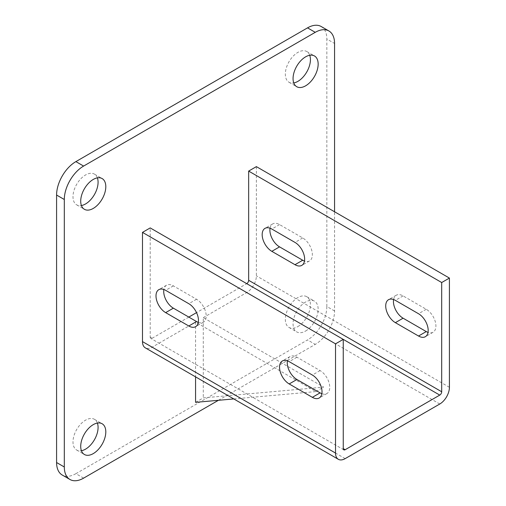 <?xml version="1.0" encoding="UTF-8"?>
<svg xmlns="http://www.w3.org/2000/svg" width="506" height="506" viewBox="0 0 506 506"><rect width="100%" height="100%" fill="white"/><g stroke="black" fill="none" stroke-linecap="round" stroke-linejoin="round"><path stroke-width="0.38" stroke-dasharray="2.53 1.9" d="M309.729 55.268A17.748 10.246 120 0 0 306.756 51.511A17.748 10.246 120 0 0 297.882 52.39A17.748 10.246 120 0 0 286.288 68.025A17.748 10.246 120 0 0 289.008 82.244A17.748 10.246 120 0 0 293.752 82.94M97.386 423.06A17.748 10.246 120 0 0 94.413 419.297A17.748 10.246 120 0 0 85.539 420.176A17.748 10.246 120 0 0 73.946 435.811A17.748 10.246 120 0 0 76.665 450.036A17.748 10.246 120 0 0 81.409 450.732M97.386 177.865A17.748 10.246 120 0 0 94.413 174.102A17.748 10.246 120 0 0 85.539 174.981A17.748 10.246 120 0 0 73.946 190.623A17.748 10.246 120 0 0 76.665 204.841A17.748 10.246 120 0 0 81.409 205.537M305.605 331.019A17.748 10.246 120 0 0 317.199 315.377A17.748 10.246 120 0 0 314.473 301.159A17.748 10.246 120 0 0 305.605 302.038A17.748 10.246 120 0 0 294.011 317.679A17.748 10.246 120 0 0 296.731 331.898A17.748 10.246 120 0 0 305.605 331.019M297.882 326.56A17.748 10.246 120 0 0 309.476 310.924A17.748 10.246 120 0 0 306.756 296.706A17.748 10.246 120 0 0 297.882 297.579A17.748 10.246 120 0 0 286.288 313.22A17.748 10.246 120 0 0 289.008 327.439A17.748 10.246 120 0 0 297.882 326.56M218.409 400.303L315.257 344.39A27.299 15.762 120 0 0 334.561 310.956L334.561 211.761M195.569 402.346L203.292 397.887L323.663 387.134L203.292 317.641L203.292 397.887M233.785 398.93L315.94 391.593L195.569 322.101L195.569 376.869M195.569 322.101L152.135 347.179A13.649 7.881 -60 0 1 145.311 347.85M188.814 317.085L152.135 338.261A2.732 1.575 -60 0 1 150.769 338.394A2.732 1.575 -60 0 1 150.206 337.148L150.206 227.921M343.245 339.374L246.726 283.651L196.537 312.626M256.378 166.626L256.378 275.846A13.649 7.881 -60 0 1 246.726 292.563L203.292 317.641M83.61 478.132L75.887 473.673L307.534 339.931L315.257 344.39M334.561 310.956L326.838 306.497L326.838 39.013L334.561 43.472M321.183 26.514A27.299 15.762 -60 0 1 326.838 39.013M326.838 306.497A27.299 15.762 -60 0 1 307.534 339.931M75.887 473.673A27.299 15.762 -60 0 1 62.238 475.026M393.598 299.533A13.649 7.881 60 0 1 396.261 295.232A13.649 7.881 60 0 1 403.086 295.909L426.254 309.28A13.649 7.881 60 0 1 435.173 321.31A13.649 7.881 60 0 1 433.079 332.246A13.649 7.881 60 0 1 428.019 332.404M270.052 228.206A13.649 7.881 60 0 1 272.715 223.905A13.649 7.881 60 0 1 279.546 224.582L302.708 237.953A13.649 7.881 60 0 1 311.626 249.983A13.649 7.881 60 0 1 309.533 260.919A13.649 7.881 60 0 1 304.473 261.077M315.94 391.593L323.663 387.134M321.848 393.7A13.649 7.881 -120 0 0 326.908 393.548A13.649 7.881 -120 0 0 329.001 382.606A13.649 7.881 -120 0 0 320.083 370.582L296.914 357.204A13.649 7.881 -120 0 0 290.09 356.528A13.649 7.881 -120 0 0 287.427 360.835M198.301 322.373A13.649 7.881 -120 0 0 203.361 322.221A13.649 7.881 -120 0 0 205.455 311.279A13.649 7.881 -120 0 0 196.537 299.255L173.368 285.877A13.649 7.881 -120 0 0 166.544 285.201A13.649 7.881 -120 0 0 163.881 289.502M150.206 337.148L152.135 338.261M449.417 387.299L256.378 275.846M439.765 404.016L246.726 292.563M345.174 458.626L152.135 347.179M196.537 299.255L188.814 303.708M173.368 285.877L165.652 290.336M320.083 370.582L312.36 375.041M296.914 357.204L289.198 361.663M302.708 237.953L294.985 242.412M279.546 224.582L271.823 229.041M426.254 309.28L418.532 313.739M403.086 295.909L395.369 300.368M306.756 51.511L314.473 55.964M94.413 419.297L102.13 423.756M94.413 174.102L102.13 178.561M306.756 296.706L314.473 301.159M343.814 449.847L150.769 338.394M166.544 285.201L158.827 289.66M203.361 322.221L195.639 326.674M290.09 356.528L282.367 360.987M326.908 393.548L319.185 398.007M309.533 260.919L301.81 265.378M272.715 223.905L264.999 228.364M433.079 332.246L425.356 336.705M396.261 295.232L388.545 299.691M289.008 327.439L296.731 331.898M76.665 204.841L84.388 209.294M76.665 450.036L84.388 454.489M289.008 82.244L296.731 86.703"/><path stroke-width="0.76" d="M305.605 85.824A17.748 10.246 120 0 0 317.199 70.189A17.748 10.246 120 0 0 314.473 55.964A17.748 10.246 120 0 0 305.605 56.843A17.748 10.246 120 0 0 294.011 72.484A17.748 10.246 120 0 0 296.731 86.703A17.748 10.246 120 0 0 305.605 85.824M293.752 82.94A17.748 10.246 120 0 0 297.882 81.365A17.748 10.246 120 0 0 309.729 55.268M93.262 453.61A17.748 10.246 120 0 0 104.85 437.975A17.748 10.246 120 0 0 102.13 423.756A17.748 10.246 120 0 0 93.262 424.635A17.748 10.246 120 0 0 81.668 440.271A17.748 10.246 120 0 0 84.388 454.489A17.748 10.246 120 0 0 93.262 453.61M81.409 450.732A17.748 10.246 120 0 0 85.539 449.157A17.748 10.246 120 0 0 97.386 423.06M93.262 208.421A17.748 10.246 120 0 0 104.85 192.78A17.748 10.246 120 0 0 102.13 178.561A17.748 10.246 120 0 0 93.262 179.44A17.748 10.246 120 0 0 81.668 195.076A17.748 10.246 120 0 0 84.388 209.294A17.748 10.246 120 0 0 93.262 208.421M81.409 205.537A17.748 10.246 120 0 0 85.539 203.962A17.748 10.246 120 0 0 97.386 177.865M334.561 211.761L334.561 43.472A27.299 15.762 120 0 0 328.906 30.974A27.299 15.762 120 0 0 315.257 32.327L83.61 166.069A27.299 15.762 120 0 0 64.306 199.503L64.306 466.987A27.299 15.762 120 0 0 69.961 479.486A27.299 15.762 120 0 0 83.61 478.132L218.409 400.303M195.569 376.869L195.569 402.346L233.785 398.93M338.35 459.303L145.311 347.85A13.649 7.881 -60 0 1 142.483 341.601L142.483 232.38L150.206 227.921L343.245 339.374L335.522 343.833L335.522 453.053A13.649 7.881 120 0 0 338.35 459.303A13.649 7.881 120 0 0 345.174 458.626L439.765 404.016A13.649 7.881 120 0 0 449.417 387.299L449.417 278.079L441.694 282.531L248.655 171.085L248.655 280.305A2.732 1.575 -60 0 1 246.726 283.651M196.537 312.626L188.814 317.085M248.655 171.085L256.378 166.626L449.417 278.079M64.306 199.503L56.583 195.044L56.583 462.528L64.306 466.987M315.257 32.327L307.534 27.868L75.887 161.61L83.61 166.069M56.583 195.044A27.299 15.762 -60 0 1 75.887 161.61M307.534 27.868A27.299 15.762 -60 0 1 321.183 26.514L328.906 30.974M69.961 479.486L62.238 475.026A27.299 15.762 -60 0 1 56.583 462.528M439.765 395.097L343.245 339.374L343.245 448.594A2.732 1.575 120 0 0 343.814 449.847A2.732 1.575 120 0 0 345.174 449.707L439.765 395.097A2.732 1.575 120 0 0 441.694 391.758L441.694 282.531M395.369 300.368L418.532 313.739A13.649 7.881 60 0 1 427.45 325.769A13.649 7.881 60 0 1 425.356 336.705A13.649 7.881 60 0 1 418.532 336.028L395.369 322.657A13.649 7.881 60 0 1 386.451 310.627A13.649 7.881 60 0 1 388.545 299.691A13.649 7.881 60 0 1 395.369 300.368M271.823 229.041L294.985 242.412A13.649 7.881 60 0 1 303.904 254.442A13.649 7.881 60 0 1 301.81 265.378A13.649 7.881 60 0 1 294.985 264.701L271.823 251.33A13.649 7.881 60 0 1 262.905 239.3A13.649 7.881 60 0 1 264.999 228.364A13.649 7.881 60 0 1 271.823 229.041M428.019 332.404A13.649 7.881 60 0 1 426.254 331.575L403.086 318.198A13.649 7.881 60 0 1 393.598 299.533M304.473 261.077A13.649 7.881 60 0 1 302.708 260.242L279.546 246.871A13.649 7.881 60 0 1 270.052 228.206M312.36 397.33A13.649 7.881 -120 0 0 319.185 398.007A13.649 7.881 -120 0 0 321.278 387.065A13.649 7.881 -120 0 0 312.36 375.041L289.198 361.663A13.649 7.881 -120 0 0 282.367 360.987A13.649 7.881 -120 0 0 280.28 371.923A13.649 7.881 -120 0 0 289.198 383.953L312.36 397.33L320.083 392.871A13.649 7.881 -120 0 0 321.848 393.7M188.814 326.003A13.649 7.881 -120 0 0 195.639 326.674A13.649 7.881 -120 0 0 197.732 315.738A13.649 7.881 -120 0 0 188.814 303.708L165.652 290.336A13.649 7.881 -120 0 0 158.827 289.66A13.649 7.881 -120 0 0 156.733 300.596A13.649 7.881 -120 0 0 165.652 312.626L188.814 326.003L196.537 321.544A13.649 7.881 -120 0 0 198.301 322.373M335.522 343.833L142.483 232.38M287.427 360.835A13.649 7.881 -120 0 0 296.914 379.494L320.083 392.871M163.881 289.502A13.649 7.881 -120 0 0 173.368 308.167L196.537 321.544M345.174 449.707L343.245 448.594M441.694 391.758L248.655 280.305M335.522 453.053L142.483 341.601M173.368 308.167L165.652 312.626M296.914 379.494L289.198 383.953M302.708 260.242L294.985 264.701M279.546 246.871L271.823 251.33M426.254 331.575L418.532 336.028M403.086 318.198L395.369 322.657"/></g></svg>
